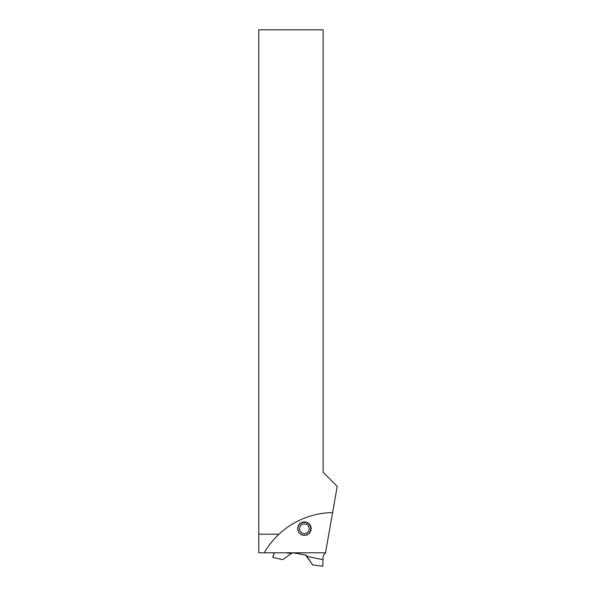 <?xml version="1.0" encoding="UTF-8"?>
<svg xmlns="http://www.w3.org/2000/svg" width="596" height="596" viewBox="0 0 596 596"><rect width="100%" height="100%" fill="white"/><g stroke="black" fill="none" stroke-linecap="round" stroke-linejoin="round"><path stroke-width="0.89" d="M285.752 552.79L291.392 553.61L285.76 552.79L291.362 553.61L292.621 552.79M291.362 553.61L282.616 559.644L272.67 557.349L274.235 552.79M306.508 556.329L312.699 564.956L322.823 566.2L322.957 559.696L306.798 556.329L312.699 564.956M306.433 556.321L305.517 555.018L292.912 552.79M293.366 552.79L305.517 555.018M325.416 552.79L325.304 553.401A4.828 4.828 -90 0 0 323.054 557.483L323.054 559.696L306.888 556.329L305.971 555.018M291.459 553.602L285.834 552.79M272.67 557.349L274.428 552.79M323.054 559.696L306.798 556.329M306.888 556.329L322.957 559.696M304.109 535.335A6.705 6.698 90 0 0 305.867 535.007M308.408 523.772A6.705 6.698 90 0 0 304.109 521.94M304.422 521.932A6.712 6.705 0 0 1 311.134 528.637A6.712 6.705 0 0 1 304.422 535.342A6.712 6.705 0 0 1 297.717 528.637A6.712 6.705 0 0 1 304.422 521.932M264.192 552.79L325.513 552.79L332.605 512.567A80.46 80.46 0 0 0 278.965 534.21C273.124 539.678 268.207 545.869 264.192 552.79L258.783 552.79L258.783 29.8L323.151 29.8L323.151 472.33L337.217 486.403L332.605 512.567M258.783 534.21L278.965 534.21M304.34 522.32A6.437 6.429 -90 0 1 310.777 528.756A6.437 6.429 -90 0 1 304.34 535.193A6.437 6.429 -90 0 1 297.911 528.756A6.437 6.429 -90 0 1 304.34 522.32L303.751 522.32A6.437 6.429 -90 0 0 300.451 523.228M304.34 535.193L303.751 535.193A6.437 6.429 -90 0 1 302.641 535.096M304.4 523.929A4.828 4.828 -90 0 1 309.22 528.756A4.828 4.828 -90 0 1 304.4 533.584A4.828 4.828 -90 0 1 299.572 528.756A4.828 4.828 -90 0 1 304.4 523.929M302.589 522.185A6.66 6.66 -90 0 1 306.21 522.603"/></g></svg>
